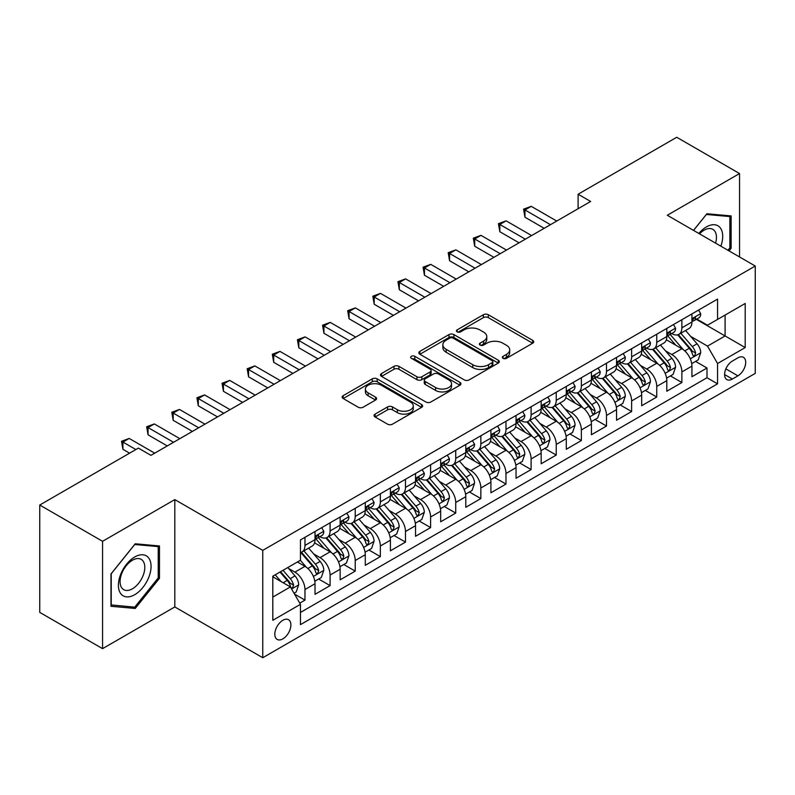 <?xml version="1.0" encoding="UTF-8"?>
<svg xmlns="http://www.w3.org/2000/svg" width="795" height="795" viewBox="0 0 795 795"><rect width="100%" height="100%" fill="white"/><g stroke="black" fill="none" stroke-linecap="round" stroke-linejoin="round"><path stroke-width="1.19" d="M503.046 358.336A2.445 1.411 0 0 0 506.495 358.336L532.7 343.202A3.488 2.017 0 0 0 533.723 341.78A3.488 2.017 0 0 0 532.7 340.359L488.309 314.731A3.488 2.017 0 0 0 483.37 314.731L457.165 329.855A2.445 1.411 0 0 0 456.449 330.849A2.445 1.411 0 0 0 457.165 331.853A2.445 1.411 0 0 0 460.623 331.853L464.012 329.895A11.16 6.44 0 0 1 479.792 329.895L483.499 332.032A11.16 6.44 0 0 1 486.769 336.583A11.16 6.44 0 0 1 483.499 341.144L480.101 343.102A2.445 1.411 0 0 0 479.385 344.096A2.445 1.411 0 0 0 480.101 345.09A2.445 1.411 0 0 0 483.559 345.09L486.947 343.132A11.16 6.44 0 0 1 502.738 343.132L506.435 345.269A11.16 6.44 0 0 1 509.704 349.83A11.16 6.44 0 0 1 506.435 354.381L503.046 356.339A2.445 1.411 0 0 0 502.331 357.343A2.445 1.411 0 0 0 503.046 358.336L503.046 356.339M282.861 638.862A11.368 6.569 120 0 0 290.284 628.845A11.368 6.569 120 0 0 288.545 619.732A11.368 6.569 120 0 0 282.861 620.289A11.368 6.569 120 0 0 275.428 630.316A11.368 6.569 120 0 0 277.167 639.428A11.368 6.569 120 0 0 282.861 638.862M375.101 414.116A3.488 2.017 0 0 0 374.077 415.547A3.488 2.017 0 0 0 375.101 416.968L387.553 424.162A3.488 2.017 0 0 0 392.482 424.162L421.589 407.358A3.488 2.017 0 0 0 422.612 405.937A3.488 2.017 0 0 0 421.589 404.506L377.198 378.877A3.488 2.017 0 0 0 372.259 378.877L343.162 395.681A3.488 2.017 0 0 0 342.138 397.103A3.488 2.017 0 0 0 343.162 398.524L358.207 407.209A3.488 2.017 0 0 0 363.136 407.209L375.588 400.024A3.488 2.017 0 0 0 376.611 398.603A3.488 2.017 0 0 0 375.588 397.172L368.125 392.869A9.331 5.386 0 0 1 365.392 389.053A9.331 5.386 0 0 1 371.156 384.084A9.331 5.386 0 0 1 381.322 385.247L410.548 402.121A9.331 5.386 0 0 1 413.281 405.937A9.331 5.386 0 0 1 407.527 410.906A9.331 5.386 0 0 1 397.361 409.743L392.482 406.931A3.488 2.017 0 0 0 387.553 406.931L375.101 414.116L375.101 416.968M174.811 499.598L102.565 541.306L39.75 505.034L39.75 612.389L102.565 648.65L174.811 606.943L262.757 657.723L262.757 550.369L174.811 499.598L174.811 606.943M739.549 256.964L739.549 173.548L667.303 215.256L755.25 266.027L262.757 550.369M739.549 173.548L676.724 137.277L578.104 194.219L578.104 208.727M39.75 505.034L138.37 448.092L150.941 455.346L590.665 201.473L578.104 194.219M464.26 379.871A3.488 2.017 0 0 0 469.189 379.871L498.296 363.067A3.488 2.017 0 0 0 499.32 361.646A3.488 2.017 0 0 0 498.296 360.224L453.895 334.596A3.488 2.017 0 0 0 448.966 334.596L419.859 351.39A3.488 2.017 0 0 0 418.846 352.821A3.488 2.017 0 0 0 419.859 354.242L464.26 379.871M412.327 358.863A2.445 1.411 0 0 1 414.811 359.211L414.811 356.309L459.937 382.365A3.488 2.017 0 0 1 460.961 383.786A3.488 2.017 0 0 1 459.937 385.217L430.84 402.012A3.488 2.017 0 0 1 425.901 402.012L381.511 376.383L381.511 373.541A3.488 2.017 0 0 0 380.487 374.962A3.488 2.017 0 0 0 381.511 376.383M381.511 373.541L393.962 366.346A3.488 2.017 0 0 1 398.901 366.346L416.908 376.741A3.488 2.017 0 0 0 421.837 376.741L430.095 371.971A3.488 2.017 0 0 0 431.119 370.55A3.488 2.017 0 0 0 430.095 369.118L411.353 358.297A2.445 1.411 0 0 1 410.637 357.303A2.445 1.411 0 0 1 412.148 356.001A2.445 1.411 0 0 1 414.811 356.309M299.755 603.137L304.972 600.126L294.538 594.104M288.605 568.485L294.915 572.132A14.211 8.208 60 0 1 304.972 589.542L315.019 583.739L315.019 594.322L330.094 585.617L318.666 579.018M313.737 553.976L320.047 557.623A14.211 8.208 60 0 1 330.094 575.033L340.151 569.23L340.151 579.823L355.226 571.118L343.788 564.51M338.859 539.477L345.169 543.114A14.211 8.208 60 0 1 355.226 560.525L365.273 554.721L365.273 565.315L380.348 556.609L368.92 550.011M363.991 524.968L370.301 528.605A14.211 8.208 60 0 1 380.348 546.016L390.405 540.212L390.405 550.806L405.48 542.101L394.042 535.502M389.123 510.46L395.423 514.097A14.211 8.208 60 0 1 405.48 531.507L415.527 525.704L415.527 536.297L430.602 527.592L419.174 520.993M414.245 495.951L420.555 499.598A14.211 8.208 60 0 1 430.602 516.998L440.659 511.195L440.659 521.788L455.734 513.083L444.296 506.485M439.377 481.442L445.677 485.089A14.211 8.208 60 0 1 455.734 502.5L465.781 496.696L465.781 507.28L480.856 498.574L469.428 491.976M464.499 466.933L470.809 470.58A14.211 8.208 60 0 1 480.856 487.991L490.913 482.187L490.913 492.781L505.988 484.076L494.55 477.467M489.631 452.434L495.941 456.072A14.211 8.208 60 0 1 505.988 473.482L516.034 467.679L516.034 478.272L531.11 469.567L519.682 462.968M514.753 437.926L521.063 441.563A14.211 8.208 60 0 1 531.11 458.973L541.166 453.17L541.166 463.763L556.242 455.058L544.813 448.459M539.885 423.417L546.195 427.054A14.211 8.208 60 0 1 556.242 444.465L566.288 438.661L566.288 449.255L581.374 440.549L569.936 433.951M565.006 408.908L571.317 412.555A14.211 8.208 60 0 1 581.374 429.956L591.42 424.152L591.42 434.746L606.496 426.041L595.067 419.442M590.138 394.399L596.449 398.047A14.211 8.208 60 0 1 606.496 415.457L616.542 409.654L616.542 420.237L631.628 411.532L620.189 404.933M615.26 379.891L621.571 383.538A14.211 8.208 60 0 1 631.628 400.948L641.674 395.145L641.674 405.738L656.75 397.033L645.321 390.425M640.392 365.392L646.703 369.029A14.211 8.208 60 0 1 656.75 386.44L666.806 380.636L666.806 391.229L681.881 382.524L681.881 371.931A14.211 8.208 -120 0 0 671.825 354.52L665.514 350.883M670.443 375.926L681.881 382.524M315.019 583.739A14.211 8.208 -120 0 0 304.972 566.328L297.429 561.976M340.151 569.23A14.211 8.208 -120 0 0 330.094 551.819L314.552 542.846M365.273 554.721A14.211 8.208 -120 0 0 355.226 537.311L339.684 528.337M390.405 540.212A14.211 8.208 -120 0 0 380.348 522.802L364.816 513.838M415.527 525.704A14.211 8.208 -120 0 0 405.48 508.303L389.938 499.33M440.659 511.195A14.211 8.208 -120 0 0 430.602 493.794L415.07 484.821M465.781 496.696A14.211 8.208 -120 0 0 455.734 479.286L440.191 470.312M490.913 482.187A14.211 8.208 -120 0 0 480.856 464.777L465.323 455.803M516.034 467.679A14.211 8.208 -120 0 0 505.988 450.268L490.445 441.295M541.166 453.17A14.211 8.208 -120 0 0 531.11 435.759L515.577 426.796M566.288 438.661A14.211 8.208 -120 0 0 556.242 421.251L540.699 412.287M591.42 424.152A14.211 8.208 -120 0 0 581.374 406.752L565.831 397.778M616.542 409.654A14.211 8.208 -120 0 0 606.496 392.243L590.953 383.269M641.674 395.145A14.211 8.208 -120 0 0 631.628 377.734L616.085 368.761M666.806 380.636A14.211 8.208 -120 0 0 656.75 363.226L641.207 354.252M737.909 357.859L732.384 361.049A11.021 6.36 120 0 0 725.189 370.758A11.021 6.36 120 0 0 726.878 379.583A11.021 6.36 120 0 0 732.384 379.036L737.909 375.846A11.021 6.36 120 0 0 745.104 366.137A11.021 6.36 120 0 0 743.424 357.313A11.021 6.36 120 0 0 737.909 357.859M262.757 657.723L755.25 373.382L755.25 266.027M272.804 597.085L290.394 586.929L300.45 604.339L300.45 624.641L717.557 383.826L717.557 363.514L707.51 346.113L690.646 336.374M300.45 604.339L272.804 620.289L272.804 576.186L300.45 560.236L300.45 539.924L717.557 299.109L717.557 319.411L745.203 303.461L745.203 347.564L717.557 363.514M319.918 536.655L320.047 536.734A14.211 8.208 60 0 0 327.152 537.44L337.199 531.636A14.211 8.208 -120 0 0 340.151 525.127L340.151 516.998M345.04 522.146L345.169 522.226A14.211 8.208 60 0 0 352.284 522.931L362.331 517.128A14.211 8.208 -120 0 0 365.273 510.619L365.273 502.49M370.172 507.637L370.301 507.717A14.211 8.208 60 0 0 377.406 508.422L387.453 502.619A14.211 8.208 -120 0 0 390.405 496.11L390.405 487.991M395.294 493.139L395.423 493.208A14.211 8.208 60 0 0 402.538 493.914L412.585 488.11A14.211 8.208 -120 0 0 415.527 481.601L415.527 473.482M420.426 478.63L420.555 478.699A14.211 8.208 60 0 0 427.66 479.405L437.717 473.601A14.211 8.208 -120 0 0 440.659 467.102L440.659 458.973M445.548 464.121L445.677 464.201A14.211 8.208 60 0 0 452.792 464.896L462.839 459.093A14.211 8.208 -120 0 0 465.781 452.594L465.781 444.465M470.68 449.612L470.809 449.692A14.211 8.208 60 0 0 477.914 450.397L487.971 444.594A14.211 8.208 -120 0 0 490.913 438.085L490.913 429.956M495.802 435.103L495.941 435.183A14.211 8.208 60 0 0 503.046 435.889L513.093 430.085A14.211 8.208 -120 0 0 516.034 423.576L516.034 415.447M520.934 420.595L521.063 420.674A14.211 8.208 60 0 0 528.168 421.38L538.225 415.576A14.211 8.208 -120 0 0 541.166 409.067L541.166 400.948M546.056 406.096L546.195 406.166A14.211 8.208 60 0 0 553.3 406.871L563.347 401.068A14.211 8.208 -120 0 0 566.288 394.559L566.288 386.44M571.188 391.587L571.317 391.657A14.211 8.208 60 0 0 578.422 392.362L588.479 386.559A14.211 8.208 -120 0 0 591.42 380.06L591.42 371.931M596.31 377.078L596.449 377.158A14.211 8.208 60 0 0 603.554 377.854L613.601 372.05A14.211 8.208 -120 0 0 616.542 365.551L616.542 357.422M621.442 362.57L621.571 362.649A14.211 8.208 60 0 0 628.676 363.355L638.733 357.551A14.211 8.208 -120 0 0 641.674 351.042L641.674 342.913M646.564 348.061L646.703 348.14A14.211 8.208 60 0 0 653.808 348.846L663.855 343.043A14.211 8.208 -120 0 0 666.806 336.533L666.806 328.405M300.45 612.458L707.003 377.734L707.003 368.015L691.928 376.721L691.928 366.127A14.211 8.208 -120 0 0 681.881 348.717L666.339 339.753M671.695 333.552L671.825 333.632A14.211 8.208 -120 0 0 678.93 334.337A14.211 8.208 -120 0 0 681.881 327.828L681.881 319.709M678.93 334.337L688.987 328.534A14.211 8.208 -120 0 0 691.928 322.025L691.928 313.906M304.972 537.311L304.972 545.44A14.211 8.208 60 0 1 302.021 551.939A14.211 8.208 60 0 1 300.45 552.515M302.021 551.939L312.077 546.135A14.211 8.208 -120 0 0 315.019 539.636L315.019 531.507M330.094 522.802L330.094 530.931A14.211 8.208 60 0 1 327.152 537.44M355.226 508.293L355.226 516.422A14.211 8.208 60 0 1 352.284 522.931M380.348 493.794L380.348 501.913A14.211 8.208 60 0 1 377.406 508.422M405.48 479.286L405.48 487.405A14.211 8.208 60 0 1 402.538 493.914M430.602 464.777L430.602 472.896A14.211 8.208 60 0 1 427.66 479.405M455.734 450.268L455.734 458.397A14.211 8.208 60 0 1 452.792 464.896M480.856 435.759L480.856 443.888A14.211 8.208 60 0 1 477.914 450.397M505.988 421.251L505.988 429.38A14.211 8.208 60 0 1 503.046 435.889M531.11 406.752L531.11 414.871A14.211 8.208 60 0 1 528.168 421.38M556.242 392.243L556.242 400.362A14.211 8.208 60 0 1 553.3 406.871M581.374 377.734L581.374 385.853A14.211 8.208 60 0 1 578.422 392.362M606.496 363.226L606.496 371.354A14.211 8.208 60 0 1 603.554 377.854M631.628 348.717L631.628 356.846A14.211 8.208 60 0 1 628.676 363.355M656.75 334.208L656.75 342.337A14.211 8.208 60 0 1 653.808 348.846M656.75 386.44L656.75 397.033M631.628 400.948L631.628 411.532M606.496 415.457L606.496 426.041M581.374 429.956L581.374 440.549M556.242 444.465L556.242 455.058M531.11 458.973L531.11 469.567M505.988 473.482L505.988 484.076M480.856 487.991L480.856 498.574M455.734 502.5L455.734 513.083M430.602 516.998L430.602 527.592M405.48 531.507L405.48 542.101M380.348 546.016L380.348 556.609M355.226 560.525L355.226 571.118M330.094 575.033L330.094 585.617M304.972 589.542L304.972 600.126M290.394 586.929L272.804 576.773M707.51 346.113L725.1 335.957L725.1 315.059L745.203 303.461M696.321 319.342L745.203 347.564M696.827 319.053L707.51 325.215L717.557 319.411M102.565 541.306L102.565 648.65M695.575 361.417L707.003 368.015M707.003 377.734L717.557 383.826M729.015 250.882L731.132 248.249L731.132 215.922L706.884 213.756L693.508 230.381M110.982 606.287L135.23 608.453L159.477 578.283L159.477 545.956L135.23 543.79L110.982 573.95L110.982 606.287M729.87 247.523L731.132 248.249M158.225 577.558L159.477 578.283M132.676 606.973L135.23 608.453M504.02 358.684L506.435 357.283A11.16 6.44 0 0 0 509.704 352.732L509.704 349.83M486.769 336.583L486.769 339.485A11.16 6.44 0 0 1 483.499 344.046L481.084 345.437M532.65 343.231L488.309 317.632A3.488 2.017 0 0 0 483.37 317.632L458.139 332.191M498.246 363.096L453.895 337.497A3.488 2.017 0 0 0 448.966 337.497L419.909 354.272M492.125 362.639A2.445 1.411 0 0 0 492.84 361.646A2.445 1.411 0 0 0 492.125 360.652L453.16 338.153A2.445 1.411 0 0 0 449.702 338.153L446.134 340.22A11.16 6.44 0 0 0 442.865 344.772A11.16 6.44 0 0 0 446.134 349.333L472.767 364.706A11.16 6.44 0 0 0 488.547 364.706L492.125 362.639L492.125 365.541A2.445 1.411 0 0 0 492.84 364.547L492.84 361.646M442.865 344.772L442.865 347.673A11.16 6.44 0 0 0 446.134 352.235L446.134 349.333M492.125 365.541L488.547 367.608A11.16 6.44 0 0 1 472.767 367.608L446.134 352.235M381.56 376.413L393.962 369.248L393.962 366.346M431.119 370.55L431.119 373.451A3.488 2.017 0 0 1 430.095 374.872L421.837 379.642A3.488 2.017 0 0 1 416.908 379.642L398.901 369.248A3.488 2.017 0 0 0 393.962 369.248M414.811 359.211L459.898 385.237M435.59 387.523A9.331 5.386 0 0 0 445.757 388.695A9.331 5.386 0 0 0 451.51 383.717A9.331 5.386 0 0 0 448.778 379.911L438.482 373.968A3.488 2.017 0 0 0 433.553 373.968L425.285 378.738A3.488 2.017 0 0 0 424.272 380.159A3.488 2.017 0 0 0 425.285 381.58L435.59 387.523L435.59 390.425A9.331 5.386 0 0 0 445.757 391.597A9.331 5.386 0 0 0 451.51 386.618L451.51 383.717M424.272 380.159L424.272 383.061A3.488 2.017 0 0 0 425.285 384.482L425.285 381.58M435.59 390.425L425.285 384.482M413.281 405.937L413.281 408.829A9.331 5.386 0 0 1 407.527 413.807A9.331 5.386 0 0 1 397.361 412.645L392.482 409.832A3.488 2.017 0 0 0 387.553 409.832L375.141 416.997M365.392 389.053L365.392 391.955A9.331 5.386 0 0 0 368.125 395.771L368.125 392.869M375.548 400.054L368.125 395.771M421.539 407.378L377.198 381.779A3.488 2.017 0 0 0 372.259 381.779L343.202 398.553M691.72 363.643L698.209 359.887L700.723 352.632A9.421 5.436 -120 0 0 697.056 343.798L685.578 330.501M683.273 349.641L670.155 334.447M675.81 345.219L668.188 336.394A22.568 13.028 -120 0 0 667.492 335.609M677.658 334.844L689.265 348.29A9.421 5.436 60 0 1 692.624 354.779L693.31 355.892L694.582 355.713L695.635 353.04A9.421 5.436 -120 0 0 692.286 346.55L680.798 333.254M678.334 334.625L690.815 349.075A4.8 2.773 60 0 1 692.028 350.953L695.635 353.04M698.586 310.06L700.723 313.757A9.421 5.436 60 0 1 698.775 317.921L693.995 320.683A9.421 5.436 -120 0 0 695.635 318.507L695.436 317.672M550.458 224.687L524.958 209.96L531.239 206.332L556.748 221.06M692.246 321.12L692.286 321.12A9.421 5.436 -120 0 0 693.995 320.683M694.423 317.811L695.635 318.507C695.049 317.096 694.045 317.672 692.624 320.256A9.421 5.436 60 0 1 691.928 321.587M544.178 228.314L524.958 217.214L524.958 209.96L523.577 209.165L531.239 206.332M524.958 217.214L523.577 209.165M720.856 246.172A23.095 13.336 120 0 0 706.377 226.933A23.095 13.336 120 0 0 698.815 233.442M715.58 243.121A17.49 10.097 120 0 0 712.827 229.328A17.49 10.097 120 0 0 704.092 230.192A17.49 10.097 120 0 0 699.511 233.849M693.558 230.411L706.377 214.471L729.87 216.568L729.87 247.891L727.962 250.276M728.319 215.664L729.87 216.568M148.874 577.091A23.095 13.336 120 0 0 142.901 554.781A23.095 13.336 120 0 0 120.592 574.566A23.095 13.336 120 0 0 126.564 596.876A23.095 13.336 120 0 0 148.874 577.091M143.15 575.461A17.49 10.097 120 0 0 141.182 559.362A17.49 10.097 120 0 0 121.734 573.553A17.49 10.097 120 0 0 123.692 589.652A17.49 10.097 120 0 0 143.15 575.461M111.24 605.055L111.24 573.732L134.733 544.505L158.225 546.602L158.225 577.925L134.733 607.151L110.982 604.916M156.665 545.698L158.225 546.602M666.588 378.142L673.087 374.395L675.591 367.141A9.421 5.436 -120 0 0 671.924 358.307L660.446 345.01M658.151 364.15L645.023 348.955M650.678 359.718L643.066 350.903A22.568 13.028 -120 0 0 642.37 350.118M652.526 349.353L664.143 362.798A9.421 5.436 60 0 1 667.492 369.287L668.178 370.4L669.45 370.222L670.513 367.548A9.421 5.436 -120 0 0 667.154 361.059L655.676 347.763M653.212 349.134L665.683 363.583A4.8 2.773 60 0 1 666.896 365.462L670.513 367.548M641.466 392.651L647.955 388.904L650.469 381.65A9.421 5.436 -120 0 0 646.802 372.805L635.324 359.519M633.019 378.649L619.901 363.464M625.556 374.226L617.934 365.412A22.568 13.028 -120 0 0 617.238 364.627M627.404 363.862L639.011 377.307A9.421 5.436 60 0 1 642.37 383.796L643.056 384.909L644.328 384.73L645.381 382.047A9.421 5.436 -120 0 0 642.022 375.568L630.544 362.272M628.08 363.643L640.561 378.092A4.8 2.773 60 0 1 641.764 379.96L645.381 382.047M616.334 407.159L622.833 403.413L625.337 396.158A9.421 5.436 -120 0 0 621.67 387.314L610.192 374.028M607.897 393.157L594.769 377.973M600.424 388.735L592.812 379.921A22.568 13.028 -120 0 0 592.106 379.135M602.272 378.37L613.889 391.816A9.421 5.436 60 0 1 617.238 398.305L617.924 399.418L619.196 399.239L620.259 396.556A9.421 5.436 -120 0 0 616.9 390.077L605.422 376.78M602.958 378.152L615.429 392.591A4.8 2.773 60 0 1 616.642 394.469L620.259 396.556M591.212 421.668L597.701 417.922L600.215 410.667A9.421 5.436 -120 0 0 596.548 401.823L585.07 388.526M582.765 407.666L569.647 392.472M575.302 403.244L567.68 394.429A22.568 13.028 -120 0 0 566.984 393.644M577.14 392.879L588.757 406.325A9.421 5.436 60 0 1 592.116 412.804L592.802 413.927L594.074 413.748L595.127 411.065A9.421 5.436 -120 0 0 591.768 404.576L580.29 391.289M577.826 392.66L590.307 407.1A4.8 2.773 60 0 1 591.51 408.978L595.127 411.065M673.464 324.569L675.591 328.265A9.421 5.436 60 0 1 673.643 332.429L668.873 335.182A9.421 5.436 -120 0 0 670.513 333.016L670.314 332.181M525.336 239.186L499.826 224.468L506.117 220.841L531.617 235.568M667.114 335.629L667.154 335.629A9.421 5.436 -120 0 0 668.873 335.182M669.301 332.32L670.513 333.016C669.917 331.595 668.913 332.181 667.492 334.755A9.421 5.436 60 0 1 666.806 336.096M519.056 242.813L499.826 231.723L499.826 224.468L498.445 223.663L506.117 220.841M499.826 231.723L498.445 223.663M648.332 339.067L650.469 342.774A9.421 5.436 60 0 1 648.521 346.938L643.741 349.691A9.421 5.436 -120 0 0 645.381 347.524L645.182 346.69M500.204 253.694L474.704 238.977L480.985 235.35L506.485 250.067M641.992 350.138L642.022 350.138A9.421 5.436 -120 0 0 643.741 349.691M644.169 346.819L645.381 347.524C644.795 346.103 643.791 346.69 642.37 349.263A9.421 5.436 60 0 1 641.674 350.605M493.924 257.322L474.704 246.231L474.704 238.977L473.323 238.172L480.985 235.35M474.704 246.231L473.323 238.172M623.21 353.576L625.337 357.283A9.421 5.436 60 0 1 623.389 361.447L618.619 364.199A9.421 5.436 -120 0 0 620.259 362.033L620.06 361.198M475.082 268.203L449.572 253.476L455.863 249.849L481.363 264.576M616.86 364.647L616.9 364.647A9.421 5.436 -120 0 0 618.619 364.199M619.037 361.328L620.259 362.033C619.663 360.612 618.659 361.198 617.238 363.772A9.421 5.436 60 0 1 616.542 365.114M468.802 271.83L449.572 260.73L449.572 253.476L448.191 252.681L455.863 249.849M449.572 260.73L448.191 252.681M598.079 368.085L600.215 371.782A9.421 5.436 60 0 1 598.267 375.956L593.487 378.708A9.421 5.436 -120 0 0 595.127 376.542L594.928 375.707M449.95 282.712L424.451 267.985L430.731 264.357L456.231 279.085M591.738 379.145L591.768 379.145A9.421 5.436 -120 0 0 593.487 378.708M593.915 375.836L595.127 376.542C594.541 375.121 593.537 375.697 592.116 378.281A9.421 5.436 60 0 1 591.42 379.622M443.67 286.339L424.451 275.239L424.451 267.985L423.069 267.19L430.731 264.357M424.451 275.239L423.069 267.19M566.08 436.177L572.579 432.43L575.083 425.176A9.421 5.436 -120 0 0 571.416 416.332L559.938 403.035M557.643 422.175L544.515 406.98M550.17 417.753L542.558 408.938A22.568 13.028 -120 0 0 541.852 408.143M552.018 407.378L563.625 420.823A9.421 5.436 60 0 1 566.984 427.312L567.67 428.435L568.942 428.247L570.005 425.573A9.421 5.436 -120 0 0 566.646 419.084L555.168 405.798M552.704 407.159L565.175 421.608A4.8 2.773 60 0 1 566.388 423.487L570.005 425.573M572.947 382.594L575.083 386.291A9.421 5.436 60 0 1 573.135 390.454L568.365 393.217A9.421 5.436 -120 0 0 570.005 391.051L569.806 390.206M424.828 297.221L399.319 282.493L405.599 278.866L431.109 293.594M566.606 393.654L566.646 393.654A9.421 5.436 -120 0 0 568.365 393.217M568.783 390.345L570.005 391.051C569.409 389.63 568.405 390.206 566.984 392.79A9.421 5.436 60 0 1 566.288 394.131M418.548 300.848L399.319 289.748L399.319 282.493L397.937 281.698L405.599 278.866M399.319 289.748L397.937 281.698M540.958 450.685L547.447 446.929L549.961 439.675A9.421 5.436 -120 0 0 546.294 430.84L534.806 417.544M532.511 436.684L519.393 421.489M525.048 432.261L517.426 423.437A22.568 13.028 -120 0 0 516.73 422.652M526.886 421.887L538.503 435.332A9.421 5.436 60 0 1 541.862 441.821L542.548 442.934L543.82 442.755L544.873 440.082A9.421 5.436 -120 0 0 541.514 433.593L530.036 420.297M527.572 421.668L540.053 436.117A4.8 2.773 60 0 1 541.256 437.995L544.873 440.082M547.825 397.103L549.961 400.799A9.421 5.436 60 0 1 548.013 404.963L543.233 407.726A9.421 5.436 -120 0 0 544.873 405.549L544.674 404.715M399.696 311.729L374.197 297.002L380.477 293.375L405.977 308.102M541.484 408.163L541.514 408.163A9.421 5.436 -120 0 0 543.233 407.726M543.661 404.854L544.873 405.549C544.287 404.138 543.273 404.715 541.862 407.298A9.421 5.436 60 0 1 541.166 408.63M393.416 315.357L374.197 304.256L374.197 297.002L372.815 296.207L380.477 293.375M374.197 304.256L372.815 296.207M515.826 465.184L522.315 461.438L524.829 454.184A9.421 5.436 -120 0 0 521.162 445.349L509.684 432.053M507.379 451.192L494.261 435.998M499.916 446.76L492.304 437.946A22.568 13.028 -120 0 0 491.598 437.161M501.764 436.395L513.371 449.841A9.421 5.436 60 0 1 516.73 456.33L517.416 457.443L518.688 457.264L519.751 454.591A9.421 5.436 -120 0 0 516.392 448.102L504.914 434.805M502.45 436.177L514.921 450.626A4.8 2.773 60 0 1 516.134 452.504L519.751 454.591M522.693 411.611L524.829 415.308A9.421 5.436 60 0 1 522.881 419.472L518.111 422.224A9.421 5.436 -120 0 0 519.751 420.058L519.552 419.223M374.574 326.228L349.065 311.511L355.345 307.884L380.855 322.611M516.353 422.672L516.392 422.672A9.421 5.436 -120 0 0 518.111 422.224M518.529 419.363L519.751 420.058C519.155 418.637 518.151 419.223 516.73 421.797A9.421 5.436 60 0 1 516.034 423.139M368.294 329.855L349.065 318.765L349.065 311.511L347.683 310.706L355.345 307.884M349.065 318.765L347.683 310.706M490.704 479.693L497.193 475.947L499.707 468.692A9.421 5.436 -120 0 0 496.04 459.848L484.553 446.561M482.257 465.691L469.139 450.507M474.794 461.269L467.172 452.454A22.568 13.028 -120 0 0 466.476 451.669M476.632 450.904L488.249 464.35A9.421 5.436 60 0 1 491.608 470.839L492.294 471.952L493.566 471.773L494.619 469.1A9.421 5.436 -120 0 0 491.26 462.611L479.783 449.314M477.318 450.685L489.8 465.135A4.8 2.773 60 0 1 491.002 467.003L494.619 469.1M497.571 426.11L499.707 429.817A9.421 5.436 60 0 1 497.759 433.981L492.979 436.733A9.421 5.436 -120 0 0 494.619 434.567L494.42 433.732M349.442 340.737L323.943 326.02L330.223 322.392L355.723 337.11M491.221 437.18L491.26 437.18A9.421 5.436 -120 0 0 492.979 436.733M493.407 433.861L494.619 434.567C494.033 433.146 493.019 433.732 491.608 436.306A9.421 5.436 60 0 1 490.913 437.647M343.162 344.364L323.943 333.274L323.943 326.02L322.561 325.215L330.223 322.392M323.943 333.274L322.561 325.215M465.572 494.202L472.061 490.455L474.575 483.201A9.421 5.436 -120 0 0 470.908 474.357L459.43 461.07M457.125 480.2L444.007 465.015M449.662 475.778L442.05 466.963A22.568 13.028 -120 0 0 441.344 466.178M451.51 465.413L463.117 478.858A9.421 5.436 60 0 1 466.476 485.347L467.162 486.46L468.434 486.282L469.497 483.599A9.421 5.436 -120 0 0 466.138 477.119L454.651 463.823M452.196 465.194L464.668 479.633A4.8 2.773 60 0 1 465.88 481.512L469.497 483.599M472.439 440.619L474.575 444.326A9.421 5.436 60 0 1 472.628 448.489L467.858 451.242A9.421 5.436 -120 0 0 469.497 449.076L469.298 448.241M324.32 355.246L298.811 340.518L305.091 336.891L330.601 351.619M466.099 451.689L466.138 451.689A9.421 5.436 -120 0 0 467.858 451.242M468.275 448.37L469.497 449.076C468.901 447.655 467.897 448.241 466.476 450.815A9.421 5.436 60 0 1 465.781 452.156M318.03 358.873L298.811 347.773L298.811 340.518L297.429 339.723L305.091 336.891M298.811 347.773L297.429 339.723M440.44 508.711L446.939 504.964L449.453 497.71A9.421 5.436 -120 0 0 445.786 488.865L434.299 475.569M432.003 494.709L418.876 479.514M424.53 490.286L416.918 481.472A22.568 13.028 -120 0 0 416.222 480.687M426.378 479.922L437.995 493.367A9.421 5.436 60 0 1 441.354 499.846L442.04 500.969L443.312 500.79L444.365 498.107A9.421 5.436 -120 0 0 441.006 491.618L429.529 478.332M427.064 479.703L439.546 494.142A4.8 2.773 60 0 1 440.748 496.02L444.365 498.107M447.317 455.128L449.453 458.824A9.421 5.436 60 0 1 447.496 462.998L442.726 465.751A9.421 5.436 -120 0 0 444.365 463.584L444.166 462.75M299.188 369.755L273.689 355.027L279.969 351.4L305.469 366.127M440.967 466.188L441.006 466.188A9.421 5.436 -120 0 0 442.726 465.751M443.153 462.879L444.365 463.584C443.769 462.163 442.765 462.74 441.354 465.323A9.421 5.436 60 0 1 440.659 466.665M292.908 373.382L273.689 362.281L273.689 355.027L272.307 354.232L279.969 351.4M273.689 362.281L272.307 354.232M415.318 523.219L421.807 519.473L424.321 512.219A9.421 5.436 -120 0 0 420.654 503.374L409.177 490.078M406.871 509.217L393.754 494.023M399.408 504.795L391.796 495.981A22.568 13.028 -120 0 0 391.09 495.196M401.256 494.43L412.863 507.866A9.421 5.436 60 0 1 416.222 514.355L416.908 515.478L418.18 515.299L419.243 512.616A9.421 5.436 -120 0 0 415.884 506.127L404.397 492.84M401.932 494.202L414.414 508.651A4.8 2.773 60 0 1 415.626 510.529L419.243 512.616M422.185 469.636L424.321 473.333A9.421 5.436 60 0 1 422.374 477.497L417.604 480.26A9.421 5.436 -120 0 0 419.243 478.093L419.045 477.248M274.066 384.263L248.557 369.536L254.837 365.909L280.347 380.636M415.845 480.697L415.884 480.697A9.421 5.436 -120 0 0 417.604 480.26M418.021 477.388L419.243 478.093C418.647 476.672 417.643 477.248 416.222 479.832A9.421 5.436 60 0 1 415.527 481.174M267.776 387.89L248.557 376.79L248.557 369.536L247.175 368.741L254.837 365.909M248.557 376.79L247.175 368.741M390.186 537.728L396.685 533.972L399.199 526.717A9.421 5.436 -120 0 0 395.532 517.883L384.045 504.587M381.749 523.726L368.622 508.532M374.276 519.304L366.664 510.479A22.568 13.028 -120 0 0 365.968 509.694M376.124 508.929L387.741 522.375A9.421 5.436 60 0 1 391.1 528.864L391.786 529.977L393.058 529.798L394.111 527.125A9.421 5.436 -120 0 0 390.752 520.636L379.275 507.339M376.81 508.711L389.292 523.16A4.8 2.773 60 0 1 390.494 525.038L394.111 527.125M397.063 484.145L399.199 487.842A9.421 5.436 60 0 1 397.242 492.006L392.472 494.768A9.421 5.436 -120 0 0 394.111 492.592L393.913 491.757M248.934 398.772L223.435 384.045L229.715 380.417L255.215 395.145M390.713 495.206L390.752 495.206A9.421 5.436 -120 0 0 392.472 494.768M392.899 491.896L394.111 492.592C393.515 491.181 392.511 491.757 391.1 494.341A9.421 5.436 60 0 1 390.405 495.673M242.654 402.399L223.435 391.299L223.435 384.045L222.053 383.25L229.715 380.417M223.435 391.299L222.053 383.25M365.064 552.237L371.553 548.48L374.067 541.226A9.421 5.436 -120 0 0 370.4 532.392L358.923 519.095M356.617 538.235L343.5 523.04M349.154 533.803L341.542 524.988A22.568 13.028 -120 0 0 340.836 524.203M351.002 523.438L362.609 536.883A9.421 5.436 60 0 1 365.968 543.373L366.654 544.486L367.926 544.307L368.979 541.634A9.421 5.436 -120 0 0 365.63 535.144L354.143 521.848M351.678 523.219L364.16 537.668A4.8 2.773 60 0 1 365.372 539.547L368.979 541.634M371.931 498.654L374.067 502.351A9.421 5.436 60 0 1 372.12 506.514L367.34 509.277A9.421 5.436 -120 0 0 368.979 507.101L368.791 506.266M223.802 413.281L198.303 398.553L204.583 394.926L230.093 409.654M365.591 509.714L365.63 509.714A9.421 5.436 -120 0 0 367.34 509.277M367.767 506.405L368.979 507.101C368.393 505.68 367.389 506.266 365.968 508.84A9.421 5.436 60 0 1 365.273 510.181M217.522 416.898L198.303 405.808L198.303 398.553L196.922 397.758L204.583 394.926M198.303 405.808L196.922 397.758M339.932 566.736L346.431 562.989L348.935 555.735A9.421 5.436 -120 0 0 345.269 546.89L333.791 533.604M331.495 552.734L318.368 537.549M324.022 548.312L316.41 539.497A22.568 13.028 -120 0 0 315.714 538.712M325.871 537.947L337.487 551.392A9.421 5.436 60 0 1 340.846 557.881L341.522 558.994L342.794 558.815L343.857 556.142A9.421 5.436 -120 0 0 340.498 549.653L329.021 536.357M326.556 537.728L339.028 552.177A4.8 2.773 60 0 1 340.24 554.045L343.857 556.142M346.809 513.153L348.935 516.859A9.421 5.436 60 0 1 346.988 521.023L342.218 523.776A9.421 5.436 -120 0 0 343.857 521.609L343.659 520.775M198.68 427.78L173.181 413.062L179.461 409.435L204.961 424.152M340.459 524.223L340.498 524.223A9.421 5.436 -120 0 0 342.218 523.776M342.645 520.904L343.857 521.609C343.261 520.188 342.257 520.775 340.846 523.348A9.421 5.436 60 0 1 340.151 524.69M192.4 431.407L173.181 420.316L173.181 413.062L171.79 412.257L179.461 409.435M173.181 420.316L171.79 412.257M314.81 581.244L321.299 577.498L323.813 570.244A9.421 5.436 -120 0 0 320.147 561.399L308.669 548.113M306.363 567.242L300.351 560.286M298.9 562.82L297.916 561.687M300.748 552.455L312.356 565.901A9.421 5.436 60 0 1 315.714 572.39L316.4 573.503L317.672 573.324L318.725 570.641A9.421 5.436 -120 0 0 315.377 564.162L303.889 550.865M301.424 552.237L313.906 566.676A4.8 2.773 60 0 1 315.118 568.554L318.725 570.641M321.677 527.661L323.813 531.368A9.421 5.436 60 0 1 321.866 535.532L317.086 538.285A9.421 5.436 -120 0 0 318.725 536.118L318.527 535.283M173.548 442.288L148.049 427.561L154.329 423.944L179.839 438.661M315.337 538.732L315.377 538.732A9.421 5.436 -120 0 0 317.086 538.285M317.513 535.413L318.725 536.118C318.139 534.697 317.135 535.283 315.714 537.857A9.421 5.436 60 0 1 315.019 539.199M167.268 445.916L148.049 434.815L148.049 427.561L146.668 426.766L154.329 423.944M148.049 434.815L146.668 426.766M294.041 593.239L296.177 592.007L298.682 584.752A9.421 5.436 -120 0 0 295.015 575.908L287.79 567.541M281.042 581.533L275.229 574.795M273.768 577.329L272.804 576.216M279.999 572.032L287.234 580.41A9.421 5.436 60 0 1 290.582 586.889L291.268 588.012L292.54 587.833L293.603 585.15A9.421 5.436 -120 0 0 290.245 578.661L283.02 570.293M280.585 571.704L288.774 581.185A4.8 2.773 60 0 1 289.986 583.063L293.603 585.15M135.865 449.543L122.917 442.07L129.207 438.442L154.707 453.17M129.575 453.17L122.917 449.324L122.917 442.07L121.536 441.275L129.207 438.442M122.917 449.324L121.536 441.275M294.915 572.132L304.972 566.328M320.047 557.623L330.094 551.819M345.169 543.114L355.226 537.311M370.301 528.605L380.348 522.802M395.423 514.097L405.48 508.303M420.555 499.598L430.602 493.794M445.677 485.089L455.734 479.286M470.809 470.58L480.856 464.777M495.941 456.072L505.988 450.268M521.063 441.563L531.11 435.759M546.195 427.054L556.242 421.251M571.317 412.555L581.374 406.752M596.449 398.047L606.496 392.243M621.571 383.538L631.628 377.734M646.703 369.029L656.75 363.226M671.825 354.52L681.881 348.717M681.881 327.828L691.928 322.025M304.972 545.44L315.019 539.636M330.094 530.931L340.151 525.127M355.226 516.422L365.273 510.619M380.348 501.913L390.405 496.11M405.48 487.405L415.527 481.601M430.602 472.896L440.659 467.102M455.734 458.397L465.781 452.594M480.856 443.888L490.913 438.085M505.988 429.38L516.034 423.576M531.11 414.871L541.166 409.067M556.242 400.362L566.288 394.559M581.374 385.853L591.42 380.06M606.496 371.354L616.542 365.551M631.628 356.846L641.674 351.042M656.75 342.337L666.806 336.533M681.881 371.931L691.928 366.127M725.865 368.89L737.909 375.846M724.593 374.544L732.384 379.036M506.435 357.283L506.435 354.381M480.101 345.09L480.101 343.102M483.499 344.046L483.499 341.144M457.165 331.853L457.165 329.855M483.37 317.632L483.37 314.731M488.309 317.632L488.309 314.731M532.7 343.202L532.7 340.359M419.859 354.242L419.859 351.39M448.966 337.497L448.966 334.596M453.895 337.497L453.895 334.596M498.296 363.067L498.296 360.224M472.767 367.608L472.767 364.706M488.547 367.608L488.547 364.706M398.901 369.248L398.901 366.346M416.908 379.642L416.908 376.741M421.837 379.642L421.837 376.741M430.095 374.872L430.095 371.971M459.937 385.217L459.937 382.365M387.553 409.832L387.553 406.931M392.482 409.832L392.482 406.931M397.361 412.645L397.361 409.743M375.588 400.024L375.588 397.172M343.162 398.524L343.162 395.681M372.259 381.779L372.259 378.877M377.198 381.779L377.198 378.877M421.589 407.358L421.589 404.506M690.279 358.813L700.663 352.821M692.286 346.55L697.056 343.798M684.773 350.883L689.265 348.29M700.663 313.647L691.928 318.686M665.157 373.322L675.531 367.33M667.154 361.059L671.924 358.307M659.651 365.392L664.143 362.798M640.025 387.821L650.409 381.829M642.022 375.568L646.802 372.805M634.519 379.901L639.011 377.307M614.903 402.33L625.277 396.337M616.9 390.077L621.67 387.314M609.397 394.409L613.889 391.816M589.771 416.838L600.155 410.846M591.768 404.576L596.548 401.823M584.265 408.918L588.757 406.325M675.531 328.156L666.806 333.194M650.409 342.665L641.674 347.703M625.277 357.174L616.542 362.212M600.155 371.672L591.42 376.721M564.649 431.347L575.024 425.355M566.646 419.084L571.416 416.332M559.133 423.417L563.625 420.823M575.024 386.181L566.288 391.229M539.517 445.856L549.902 439.864M541.514 433.593L546.294 430.84M534.011 437.926L538.503 435.332M549.902 400.69L541.166 405.728M514.395 460.365L524.77 454.372M516.392 448.102L521.162 445.349M508.88 452.434L513.371 449.841M524.77 415.199L516.034 420.237M489.263 474.863L499.638 468.871M491.26 462.611L496.04 459.848M483.758 466.943L488.249 464.35M499.638 429.707L490.913 434.746M464.141 489.372L474.516 483.38M466.138 477.119L470.908 474.357M458.626 481.452L463.117 478.858M474.516 444.216L465.781 449.255M439.009 503.881L449.384 497.889M441.006 491.618L445.786 488.865M433.504 495.961L437.995 493.367M449.384 458.715L440.659 463.763M413.877 518.39L424.262 512.397M415.884 506.127L420.654 503.374M408.372 510.46L412.863 507.866M424.262 473.224L415.527 478.272M388.755 532.898L399.13 526.906M390.752 520.636L395.532 517.883M383.25 524.968L387.741 522.375M399.13 487.733L390.405 492.771M363.623 547.407L374.008 541.415M365.63 535.144L370.4 532.392M358.118 539.477L362.609 536.883M374.008 502.241L365.273 507.28M338.501 561.906L348.876 555.914M340.498 549.653L345.269 546.89M332.996 553.986L337.487 551.392M348.876 516.75L340.151 521.788M313.369 576.415L323.754 570.422M315.377 564.162L320.147 561.399M307.864 568.495L312.356 565.901M323.754 531.259L315.019 536.297M291.586 588.996L298.622 584.931M290.245 578.661L295.015 575.908M283.169 582.755L287.234 580.41"/></g></svg>
